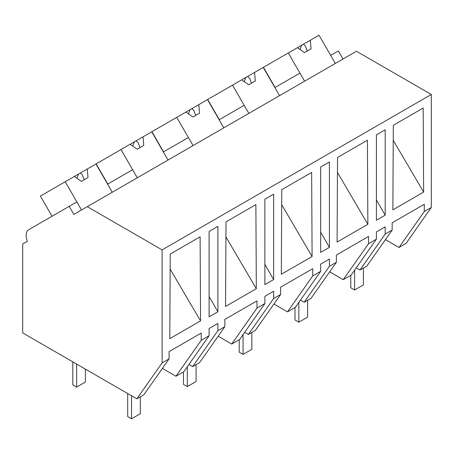 <?xml version="1.0" encoding="UTF-8"?>
<svg xmlns="http://www.w3.org/2000/svg" width="454" height="454" viewBox="0 0 454 454"><rect width="100%" height="100%" fill="white"/><g stroke="black" fill="none" stroke-linecap="round" stroke-linejoin="round"><path stroke-width="0.68" d="M52.028 216.257L40.383 196.094L65.223 181.748L81.527 209.986L76.868 201.917L69.184 206.354L73.843 214.424L356.447 51.262L431.3 94.477L431.3 207.478L406.041 243.418L399.026 247.464L385.452 239.627M399.026 247.464L424.286 211.53L424.286 204.272L392.165 222.818L392.165 230.07L385.191 234.099L385.191 226.841L376.411 231.915L376.411 239.167L375.532 239.678L368.517 243.724L368.517 236.472L336.397 255.012L336.397 262.27L329.422 266.299L329.422 259.041L320.643 264.109L320.643 271.367L312.749 275.924L312.749 268.666L280.629 287.212L280.629 294.47L273.654 298.494L273.654 291.235L264.875 296.309L264.875 303.567L256.981 308.118L256.981 300.866L224.861 319.406L224.861 326.664L217.886 330.694L217.886 323.435L209.107 328.503L209.107 335.761L201.213 340.318L201.213 333.06L169.092 351.606L169.092 358.864L162.118 362.888L136.858 398.828L22.7 332.918L22.7 243.951L27.359 241.261A12.423 7.173 60 0 1 28.716 229.724L69.184 206.354M343.02 59.014L338.366 50.944L330.677 55.382L335.336 63.447L319.037 35.213L310.349 40.23L311.058 48.782L304.475 52.585L297.421 47.693L288.296 52.959L304.6 81.198L299.941 73.128L274.914 87.577L279.568 95.646L263.269 67.413L254.581 72.424L255.29 80.977L248.707 84.785L241.653 79.887L232.527 85.159L248.832 113.392L244.173 105.328L226.83 115.339L219.146 119.777L223.799 127.846L207.501 99.608L198.812 104.624L199.522 113.177L192.939 116.979L185.885 112.087L176.759 117.353L193.064 145.592L188.404 137.522L163.378 151.977L168.031 160.041L151.732 131.808L143.044 136.824L143.759 145.376L137.17 149.179L130.116 144.281L120.991 149.553L137.295 177.786L132.636 169.722L115.293 179.733L107.609 184.171L112.263 192.241L95.964 164.002L87.276 169.019L87.991 177.571L81.402 181.373L74.354 176.481L65.223 181.748M431.3 207.478L424.286 211.53M431.3 94.477L162.118 249.887L162.118 362.888M392.863 209.867L423.633 192.104L423.179 108.035L393.312 125.281L392.863 209.867M209.107 316.83L217.886 311.762L217.886 226.381L209.107 231.449L209.107 316.83M376.411 134.855L385.191 129.787L385.191 215.168L376.411 220.235L376.411 134.855M225.559 306.456L226.007 221.875L255.874 204.629L256.328 288.693L225.559 306.456M329.422 247.362L329.422 161.982L320.643 167.055L320.643 252.435L329.422 247.362L320.643 232.153M281.327 274.261L281.775 189.676L311.643 172.429L312.097 256.499L281.327 274.261M200.56 320.893L200.106 236.829L170.239 254.07L169.79 338.656L200.56 320.893L170.159 269.097M264.875 199.249L273.654 194.181L273.654 279.562L264.875 284.63L264.875 199.249M367.865 224.299L367.411 140.235L337.543 157.481L337.095 242.061L367.865 224.299L337.464 172.503M392.165 230.07L366.906 266.01L359.931 270.034L356.22 267.894M359.931 270.034L385.191 234.099M162.118 249.887L87.27 206.672M376.411 199.953L385.191 215.168M393.232 140.309L423.633 192.104M201.213 340.318L175.953 376.252L183.847 371.701L209.107 335.761M175.953 376.252L162.379 368.415M169.092 358.864L143.833 394.798L136.858 398.828M209.107 296.547L217.886 311.762M376.411 239.167L351.152 275.107L343.258 279.664L329.683 271.827M343.258 279.664L368.517 243.724M336.397 262.27L311.138 298.21L304.163 302.233L300.452 300.088M304.163 302.233L329.422 266.299M320.643 271.367L295.384 307.307L287.49 311.858L273.915 304.021M287.49 311.858L312.749 275.924M280.629 294.47L255.369 330.404L248.395 334.433L244.683 332.288M248.395 334.433L273.654 298.494M264.875 264.353L273.654 279.562M281.696 204.703L312.097 256.499M264.875 303.567L239.616 339.501L231.722 344.058L218.147 336.221M231.722 344.058L256.981 308.118M224.861 326.664L199.601 362.604L192.627 366.628L188.915 364.488M192.627 366.628L217.886 330.694M225.927 236.897L256.328 288.693M275.101 87.469L263.456 67.3L288.296 52.959M310.349 40.23L297.421 47.693M303.408 44.237L305.44 46.132L307.256 50.979M301.609 45.275L300.003 49.48M219.333 119.669L207.688 99.5L232.527 85.159M254.581 72.424L241.653 79.887M247.64 76.431L249.672 78.326L251.488 83.178M245.841 77.475L244.235 81.68M163.565 151.863L151.92 131.7L176.759 117.353M198.812 104.624L185.885 112.087M191.872 108.631L193.903 110.526L195.719 115.373M190.073 109.669L188.467 113.88M107.797 184.063L96.152 163.894L120.991 149.553M143.044 136.824L130.122 144.281M136.104 140.831L138.135 142.721L139.951 147.573M134.305 141.869L132.699 146.075M87.276 169.019L74.354 176.481M80.335 173.025L82.367 174.921L84.183 179.767M78.536 174.064L76.93 178.274M363.387 268.042L363.387 284.925L354.602 289.998L350.76 287.779L350.76 275.328M354.602 289.998L354.602 270.192M307.619 300.242L307.619 317.125L298.84 322.192L294.992 319.974L294.992 307.528M298.84 322.192L298.84 302.387M251.851 332.436L251.851 349.319L243.072 354.392L239.224 352.173L239.224 339.723M243.072 354.392L243.072 334.587M196.083 364.636L196.083 381.519L187.303 386.587L183.461 384.368L183.461 371.922M187.303 386.587L187.303 366.781M140.314 396.83L140.314 413.713L131.535 418.787L127.693 416.568L127.693 393.533M131.535 418.787L131.535 395.752M85.426 369.13L85.426 382.024L76.641 387.097L72.799 384.879L72.799 361.844M76.641 387.097L76.641 364.063"/></g></svg>
